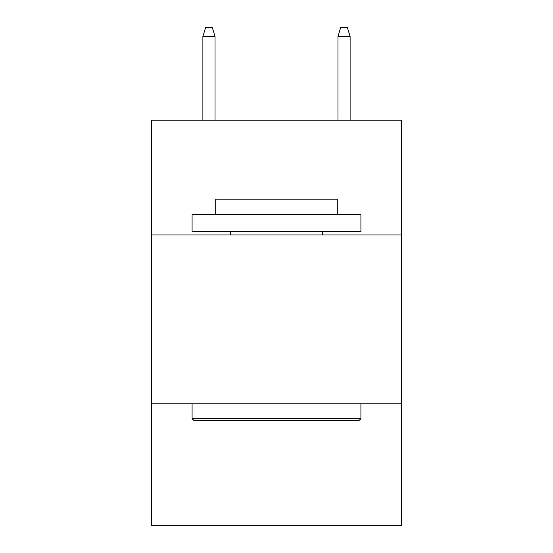 <?xml version="1.0" encoding="UTF-8"?>
<svg xmlns="http://www.w3.org/2000/svg" width="553" height="553" viewBox="0 0 553 553"><rect width="100%" height="100%" fill="white"/><g stroke="black" fill="none" stroke-linecap="round" stroke-linejoin="round"><path stroke-width="0.83" d="M401.43 234.97L401.43 120.167L151.57 120.167L151.57 234.97L401.43 234.97L401.43 525.35L151.57 525.35L151.57 234.97M401.43 403.794L151.57 403.794M194.11 420.681L192.085 418.649L360.915 418.649L358.89 420.681L194.11 420.681M360.915 214.709L360.915 231.589L192.085 231.589L192.085 214.709L360.915 214.709M215.725 214.709L215.725 199.177L337.275 199.177L337.275 214.709M360.915 403.794L360.915 418.649M192.085 403.794L192.085 418.649M322.42 231.589L322.42 234.97M230.58 231.589L230.58 234.97M215.048 120.167L215.048 36.429L202.889 36.429L202.889 120.167M202.889 36.429L205.592 27.65L212.345 27.65L215.048 36.429M337.952 36.429L340.655 27.65L347.408 27.65L350.111 36.429L337.952 36.429L337.952 120.167M350.111 36.429L350.111 120.167"/></g></svg>
